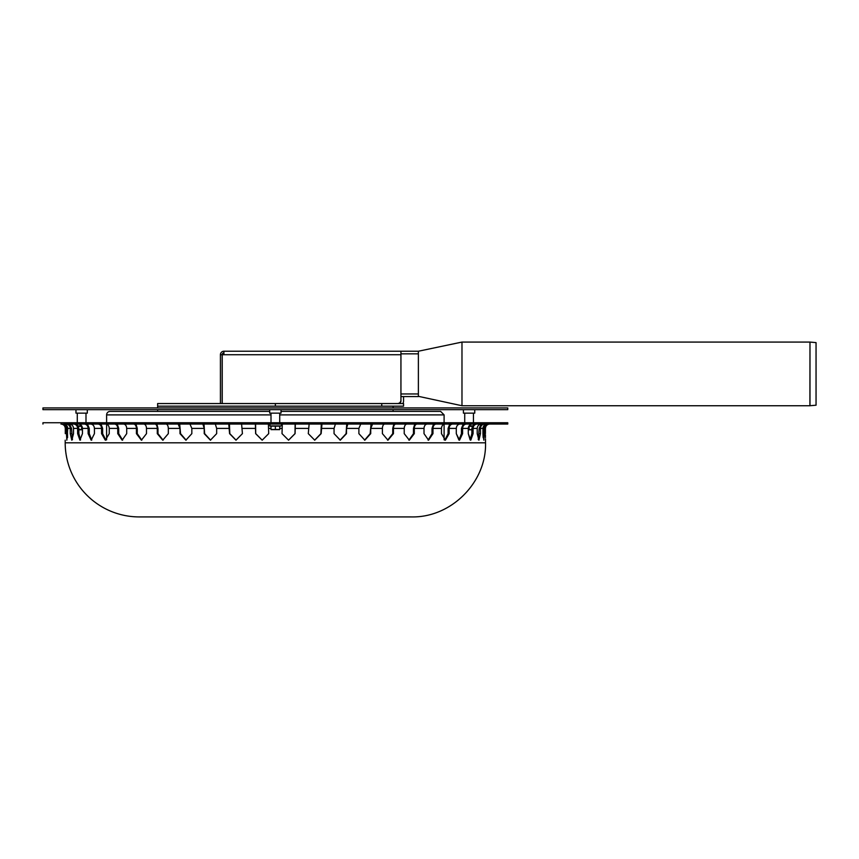<?xml version="1.0" encoding="UTF-8"?>
<svg xmlns="http://www.w3.org/2000/svg" width="859" height="859" viewBox="0 0 859 859"><rect width="100%" height="100%" fill="white"/><g stroke="black" fill="none" stroke-linecap="round" stroke-linejoin="round"><path stroke-width="1.29" d="M461.981 344.276L461.981 350.676M461.981 375.254L461.981 405.738L809.908 405.738L809.983 342.075L816.05 342.612L816.05 405.201L809.983 405.727A0.87 0.87 0 0 1 809.908 405.738A0.87 0.87 0 0 0 809.983 405.727L809.983 342.075L461.981 342.075L418.376 351.234L418.376 396.579L400.938 396.579L400.938 400.938A2.62 2.62 0 0 1 398.318 403.558M222.223 403.558L222.223 354.724L223.909 354.724L223.909 351.234L400.938 351.234L400.938 400.069A3.49 3.49 0 0 1 397.449 403.558M223.909 352.974A1.739 1.739 0 0 0 222.159 354.724L222.159 403.558M222.159 354.724L220.419 354.724L220.419 403.558M223.909 351.234A3.49 3.49 0 0 0 220.419 354.724M461.981 404.686L461.981 398.651M461.981 375.437L461.981 342.075M418.376 351.234L400.938 351.234L400.938 353.844L418.376 353.844M418.376 396.321L461.981 405.738M402.85 403.558A5.229 5.229 0 0 0 403.558 400.938L403.558 396.579M381.75 406.167L403.558 406.167L403.558 403.558L403.558 406.167L403.558 403.558L381.75 403.558L381.75 406.167L157.627 406.167L275.363 406.167L275.363 403.558L381.75 403.558M157.627 407.918L157.627 403.558L275.363 403.558M269.694 409.657L269.694 413.147L281.033 413.147L281.033 409.657M75.968 409.657L75.968 413.147L87.307 413.147L87.307 409.657M463.409 409.657L463.409 413.147L474.748 413.147L474.748 409.657M507.766 409.657L42.95 409.657L42.95 407.918L507.766 407.918L507.766 409.657M280.592 424.045A0.956 0.956 0 0 1 281 425.881L269.726 425.881L270.123 424.045M275.363 429.446L271.004 429.446L271.004 426.161L279.723 426.161L279.723 429.446L275.363 429.446L275.363 426.161M279.723 429.629L271.004 429.629M78.513 426.408L81.906 426.225M82.453 429.801L78.856 429.801M81.637 426.161L81.637 429.446L82.453 429.554M78.856 429.618L81.637 429.446M468.821 426.225L472.203 426.408M471.87 429.801L468.273 429.801M468.273 429.554L471.87 429.618M469.078 426.161L469.078 429.446M106.613 422.746L106.613 414.897A3.49 3.49 0 0 1 110.102 411.407L269.694 411.407L157.627 411.407L157.627 409.657M281.033 411.407L440.624 411.407L444.103 414.897L279.723 414.897M90.603 424.045C92.922 424.303 94.2 425.763 94.426 428.405L94.426 433.645L91.183 440.184L88.123 433.645L88.123 428.405L82.453 428.405C82.206 425.763 80.853 424.303 78.394 424.045C80.853 424.303 82.206 425.763 82.453 428.405L82.453 433.645L79.951 440.184L77.632 433.645L77.632 428.405C77.396 425.763 76.043 424.303 73.573 424.045M165.98 424.045C167.398 424.303 168.181 425.763 168.321 428.405L168.321 433.645L162.748 440.184L157.283 433.645L157.283 428.405C157.143 425.763 156.359 424.303 154.942 424.045M156.886 424.045L157.981 428.405L157.981 433.645L163.092 440.173M123.524 424.045C125.457 424.303 126.509 425.763 126.703 428.405L126.703 433.645L122.15 440.184L117.747 433.645L117.747 428.405C117.565 425.763 116.502 424.303 114.569 424.045M117.211 424.045L118.703 428.405L118.703 433.645L122.633 440.141M87.478 424.045L89.272 428.405L89.272 433.645L91.763 440.076M88.123 428.405C87.897 425.763 86.619 424.303 84.3 424.045M69.289 424.045C71.855 424.303 73.262 425.763 73.52 428.405L73.52 433.645L71.791 440.184L70.266 433.645L70.266 428.405C70.008 425.763 68.602 424.303 66.036 424.045M69.547 424.045L71.533 428.405L72.435 439.668M444.103 424.185L444.103 439.808L444.865 440.119L448.097 433.645L444.865 440.119M477.142 424.045C474.673 424.303 473.33 425.763 473.084 428.405L473.084 433.645L470.775 440.184L468.273 433.645L470.163 439.969L471.87 433.645L470.163 439.969M488.921 424.045C486.291 424.303 484.852 425.763 484.594 428.405L483.875 440.184L482.951 433.645L483.166 437.639L483.295 428.405L484.154 425.388L482.951 428.405C483.209 425.763 484.659 424.303 487.278 424.045M484.594 433.645L483.295 433.645L483.166 437.639M482.951 433.645L482.951 428.405L480.46 428.405L480.46 433.645L478.925 440.184L477.207 433.645L477.207 428.405C477.454 425.763 478.86 424.303 481.427 424.045C478.86 424.303 477.454 425.763 477.207 428.405L473.084 428.405M473.084 433.645L471.87 433.645L471.87 428.405L473.771 424.045M468.273 433.645L468.273 428.405C468.509 425.763 469.862 424.303 472.332 424.045M452.682 424.045C450.535 424.303 449.364 425.763 449.15 428.405L449.15 433.645L445.392 440.184L441.462 433.645L441.462 428.405C441.676 425.763 442.857 424.303 444.994 424.045M449.15 433.645L448.097 433.645L448.097 428.405L449.751 424.045M417.077 424.045C415.391 424.303 414.467 425.763 414.306 428.405L414.306 433.645L409.324 440.184L404.224 433.645L404.224 428.405C404.396 425.763 405.319 424.303 407.005 424.045M408.905 440.162L413.469 433.645L413.469 428.405L414.768 424.045M372.581 424.045L370.723 428.405L370.723 433.645L364.85 440.184L358.89 433.645L358.89 428.405L360.748 424.045M364.57 440.173L370.165 433.645L371.034 424.045M321.964 424.045L321.148 433.645L314.738 440.184L308.295 433.645L309.122 424.045M314.619 440.184L320.901 433.645L321.287 424.045M268.416 424.045L268.695 433.645L262.167 440.184L255.638 433.645L255.37 424.045M255.595 424.045L255.724 433.645L262.199 440.184M215.319 424.045L216.661 428.405L216.661 433.645L210.412 440.184L204.227 433.645L204.227 428.405L202.874 424.045M204.002 424.045L204.635 433.645L210.616 440.184M241.604 424.045L242.421 433.645L235.978 440.184L229.578 433.645L228.752 424.045M229.439 424.045L229.815 433.645L236.096 440.184M295.346 424.045L295.077 433.645L288.56 440.184L282.02 433.645L282.3 424.045M288.517 440.184L294.991 433.645L295.12 424.045M347.841 424.045L346.488 428.405L346.488 433.645L340.304 440.184L334.054 433.645L334.054 428.405L335.407 424.045M340.1 440.184L346.091 433.645L346.725 424.045M395.774 424.045C394.356 424.303 393.583 425.763 393.443 428.405L393.443 433.645L387.978 440.184L382.405 433.645L382.405 428.405C382.534 425.763 383.318 424.303 384.735 424.045M387.624 440.173L392.735 433.645L392.735 428.405L393.841 424.045M436.147 424.045C434.214 424.303 433.161 425.763 432.968 428.405L432.968 433.645L428.566 440.184L424.013 433.645L424.013 428.405C424.206 425.763 425.269 424.303 427.202 424.045M428.093 440.141L432.013 433.645L432.013 428.405L433.505 424.045M466.416 424.045C464.096 424.303 462.818 425.763 462.593 428.405L462.593 433.645L459.533 440.184L456.29 433.645L456.29 428.405C456.526 425.763 457.793 424.303 460.123 424.045C457.793 424.303 456.526 425.763 456.29 428.405L449.15 428.405M456.29 433.645L458.953 440.076L461.444 433.645L461.444 428.405L463.237 424.045M484.68 424.045C482.114 424.303 480.707 425.763 480.46 428.405M478.28 439.668L479.193 428.405L481.169 424.045M489.791 424.045C487.139 424.303 485.689 425.763 485.432 428.405C485.689 425.763 487.139 424.303 489.791 424.045M485.432 434.815L485.464 437.618M485.496 438.917L485.528 442.804C486.688 481.716 451.705 517.805 411.407 516.925L139.319 516.925A74.132 74.132 0 0 1 65.187 442.804L485.528 442.804M485.432 433.645C485.539 442.084 485.539 442.084 485.432 433.645L485.432 428.405L484.594 428.405M462.593 433.645L461.444 433.645L458.953 440.076M63.437 424.045C66.068 424.303 67.507 425.763 67.764 428.405L66.841 440.184L66.122 428.405C65.875 425.763 64.425 424.303 61.794 424.045M66.562 425.388L67.421 428.405L67.56 437.639M76.945 424.045L78.856 428.405L78.856 433.645L80.563 439.969M105.721 424.045C107.869 424.303 109.039 425.763 109.254 428.405L109.254 433.645L105.324 440.184L101.566 433.645L101.566 428.405C101.362 425.763 100.181 424.303 98.033 424.045M100.965 424.045L102.629 428.405L102.629 433.645L105.861 440.119M143.711 424.045C145.407 424.303 146.331 425.763 146.492 428.405L146.492 433.645L141.391 440.184L136.42 433.645L136.42 428.405C136.248 425.763 135.325 424.303 133.639 424.045M135.947 424.045L137.257 428.405L137.257 433.645L141.81 440.162M189.979 424.045L191.836 428.405L191.836 433.645L185.877 440.184L180.003 433.645L180.003 428.405L178.146 424.045M179.681 424.045L180.562 433.645L186.156 440.173M66.122 428.405L65.295 428.405C65.026 425.763 63.577 424.303 60.925 424.045C63.577 424.303 65.026 425.763 65.295 428.405L65.295 433.645C65.177 442.084 65.177 442.084 65.295 433.645M64.446 424.045L507.766 424.045L507.766 422.746L477.078 422.746M87.017 422.746L85.997 422.746L85.997 413.147M77.278 413.147L77.278 422.746L42.95 422.746L507.766 422.746M400.938 354.724L223.909 354.724M400.938 393.959L418.376 393.959M78.298 425.881L81.691 425.881M469.025 425.881L472.418 425.881M106.613 414.897L271.004 414.897M157.981 433.645L157.283 433.645M118.703 433.645L117.747 433.645M89.272 433.645L88.123 433.645M71.533 433.645L70.266 433.645M413.469 433.645L414.306 433.645M370.165 433.645L370.723 433.645M392.735 433.645L393.443 433.645M432.013 433.645L432.968 433.645M479.193 433.645L480.46 433.645M67.421 433.645L66.122 433.645M78.856 433.645L77.632 433.645M102.629 433.645L101.566 433.645M137.257 433.645L136.42 433.645M180.562 433.645L180.003 433.645M168.321 428.405L180.003 428.405M126.703 428.405L136.42 428.405M94.426 428.405L101.566 428.405M73.52 428.405L77.632 428.405M414.306 428.405L424.013 428.405M370.723 428.405L382.405 428.405M321.148 428.405L334.054 428.405M268.695 428.405L271.004 428.405M279.723 428.405L282.02 428.405M216.661 428.405L229.578 428.405M191.836 428.405L204.227 428.405M242.421 428.405L255.638 428.405M295.077 428.405L308.295 428.405M346.488 428.405L358.89 428.405M393.443 428.405L404.224 428.405M432.968 428.405L441.462 428.405M462.593 428.405L468.273 428.405M67.764 428.405L70.266 428.405M109.254 428.405L117.747 428.405M146.492 428.405L157.283 428.405M279.723 422.746L279.723 413.147M271.004 422.746L271.004 413.147M473.438 422.746L473.438 413.147M464.719 422.746L464.719 413.147M279.723 426.472L281 425.881M271.004 426.472L269.726 425.881M393.089 406.167L393.089 407.918M393.089 409.657L393.089 411.407M444.103 422.746L444.103 414.897M106.613 439.808L106.613 424.185M65.187 442.804L65.187 440.184M42.95 424.045L42.95 422.746"/></g></svg>
